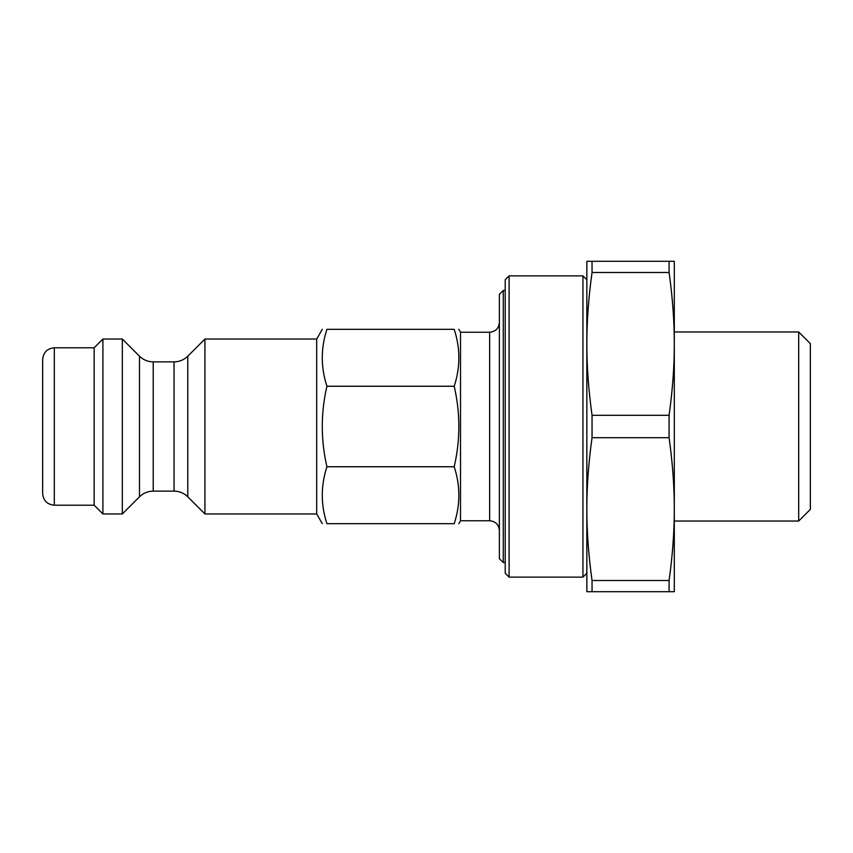 <?xml version="1.0" encoding="UTF-8"?>
<svg xmlns="http://www.w3.org/2000/svg" width="853" height="853" viewBox="0 0 853 853"><rect width="100%" height="100%" fill="white"/><g stroke="black" fill="none" stroke-linecap="round" stroke-linejoin="round"><path stroke-width="1.28" d="M454.201 523.678C460.407 523.678 460.407 523.678 454.201 523.678C460.407 523.678 460.407 523.678 454.201 523.678L326.923 523.678C320.728 523.678 320.728 523.678 326.923 523.678C320.728 523.678 320.728 523.678 326.923 523.678C320.728 504.699 320.728 485.73 326.923 466.751C320.728 439.913 320.728 413.087 326.923 386.249C320.728 367.27 320.728 348.301 326.923 329.322L454.201 329.322C460.407 348.301 460.407 367.27 454.201 386.249C460.407 413.087 460.407 439.913 454.201 466.751C460.407 485.73 460.407 504.699 454.201 523.678M454.201 466.751L326.923 466.751M454.201 386.249L326.923 386.249M187.788 356.181C183.96 359.902 179.386 361.8 174.044 361.875L174.044 491.125C179.386 491.2 183.96 493.098 187.788 496.819L187.788 356.181L204.933 339.036L316.687 339.036L316.687 513.964L322.295 523.678M316.687 339.036L322.295 329.322M326.923 329.322C320.728 329.322 320.728 329.322 326.923 329.322C320.728 329.322 320.728 329.322 326.923 329.322M454.201 329.322C460.407 329.322 460.407 329.322 454.201 329.322C460.407 329.322 460.407 329.322 454.201 329.322M458.829 523.678L460.513 520.767L460.513 332.233L458.829 329.322M798.685 331.966L674.307 331.966L674.307 343.908L674.307 261.295L586.843 261.295L586.843 343.898C586.811 321.442 588.549 297.633 592.046 272.491L669.093 272.491C672.59 297.633 674.328 321.442 674.307 343.898C674.328 366.363 672.59 390.162 669.093 415.315L592.046 415.315C588.549 390.162 586.811 366.363 586.843 343.898L586.843 591.705L674.307 591.705L674.307 509.102C674.328 531.558 672.59 555.367 669.093 580.509L592.046 580.509C588.549 555.367 586.811 531.558 586.843 509.102C586.811 486.636 588.549 462.838 592.046 437.685L669.093 437.685C672.59 462.838 674.328 486.636 674.307 509.102L674.307 521.034L798.685 521.034L798.685 331.966L810.35 343.631L810.35 509.369L798.685 521.034M669.093 261.295L669.093 272.491M674.307 343.898L674.307 509.102M669.093 415.315L669.093 437.685M669.093 580.509L669.093 591.705M592.046 261.295L592.046 272.491M592.046 415.315L592.046 437.685M592.046 580.509L592.046 591.705M503.27 290.457L499.378 294.338L499.378 558.662L503.27 562.543L503.27 290.457L505.211 290.457M499.378 322.519C498.802 328.426 495.572 331.657 489.665 332.233L489.665 520.767C495.572 521.332 498.802 524.574 499.378 530.481M460.513 332.233L489.665 332.233M153.22 361.875C147.889 361.8 143.304 359.902 139.476 356.181L139.476 496.819C143.304 493.098 147.889 491.2 153.22 491.125L153.22 361.875L174.044 361.875M204.933 339.036L204.933 513.964L316.687 513.964M139.476 356.181L122.331 339.036L122.331 513.964L139.476 496.819M54.315 347.789C47.224 348.482 43.343 352.364 42.65 359.444L42.65 493.556C43.343 500.636 47.224 504.528 54.315 505.211L54.315 347.789L94.15 347.789L94.15 505.211L102.904 513.964L122.331 513.964M94.15 347.789L102.904 339.036L102.904 513.964M102.904 339.036L122.331 339.036M586.843 279.763L582.951 275.871L582.951 577.129L586.843 573.237M509.102 275.871L505.211 279.763L505.211 573.237L509.102 577.129L509.102 275.871L582.951 275.871M503.27 562.543L505.211 562.543M460.513 520.767L489.665 520.767M153.22 491.125L174.044 491.125M187.788 496.819L204.933 513.964M54.315 505.211L94.15 505.211M509.102 577.129L582.951 577.129"/></g></svg>
